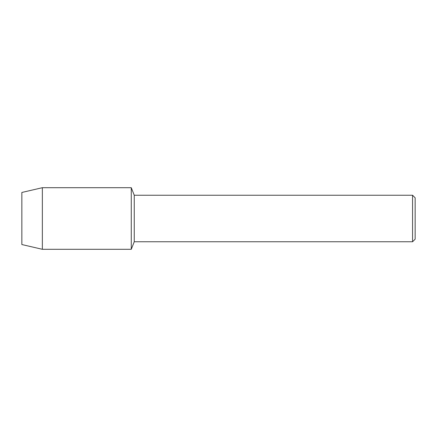 <?xml version="1.0" encoding="UTF-8"?>
<svg xmlns="http://www.w3.org/2000/svg" width="437" height="437" viewBox="0 0 437 437"><rect width="100%" height="100%" fill="white"/><g stroke="black" fill="none" stroke-linecap="round" stroke-linejoin="round"><path stroke-width="0.66" d="M21.85 244.54L21.85 192.46L42.356 187.697L131.269 187.697L134.252 195.241L412.566 195.241L415.15 197.824L415.15 239.176L412.566 241.759L134.252 241.759L131.269 249.303L131.269 187.697L131.269 249.303L42.356 249.303L21.85 244.54L21.85 192.46M134.252 241.759L134.252 195.241M412.566 241.759L412.566 195.241M42.356 249.303L42.356 187.697"/></g></svg>
